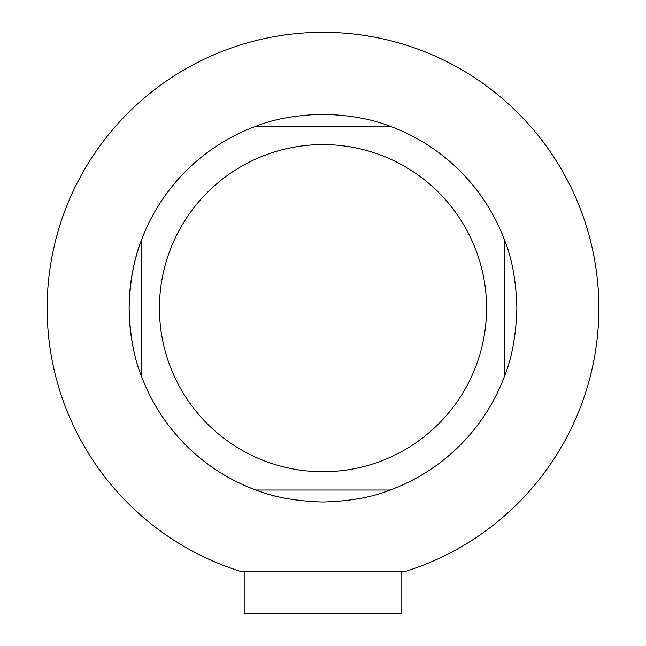<?xml version="1.0" encoding="UTF-8"?>
<svg xmlns="http://www.w3.org/2000/svg" width="646" height="646" viewBox="0 0 646 646"><rect width="100%" height="100%" fill="white"/><g stroke="black" fill="none" stroke-linecap="round" stroke-linejoin="round"><path stroke-width="0.97" d="M240.167 571.266L405.833 571.266A275.85 275.85 0 0 0 546.661 146.69A275.85 275.85 0 0 0 99.339 146.69A275.85 275.85 0 0 0 240.167 571.266M132.672 345.045A193.873 193.873 0 0 1 255.864 126.269C273.888 119.001 296.264 115.004 323 114.277C349.333 114.996 371.708 119.001 390.136 126.269A193.873 193.873 0 0 1 504.873 241.015C512.149 259.03 516.146 281.414 516.873 308.15C516.146 334.483 512.149 356.858 504.873 375.278A193.873 193.873 0 0 1 390.136 490.023C372.112 497.291 349.736 501.296 323 502.015C296.667 501.296 274.292 497.299 255.864 490.023A193.873 193.873 0 0 1 141.127 375.278C133.851 357.262 129.854 334.886 129.127 308.15C129.854 281.817 133.851 259.434 141.127 241.015A193.873 193.873 0 0 1 255.864 126.269L390.136 126.269A193.873 193.873 0 0 1 504.873 241.015L504.873 375.278A193.873 193.873 0 0 1 390.136 490.023L255.864 490.023A193.873 193.873 0 0 1 141.127 375.278L141.127 241.015M159.441 308.15A163.559 163.559 0 0 1 351.771 147.135A163.559 163.559 0 0 1 476.441 364.788A163.559 163.559 0 0 1 159.441 308.15M244.188 571.266L244.188 613.7L401.812 613.7L401.812 571.266"/></g></svg>
